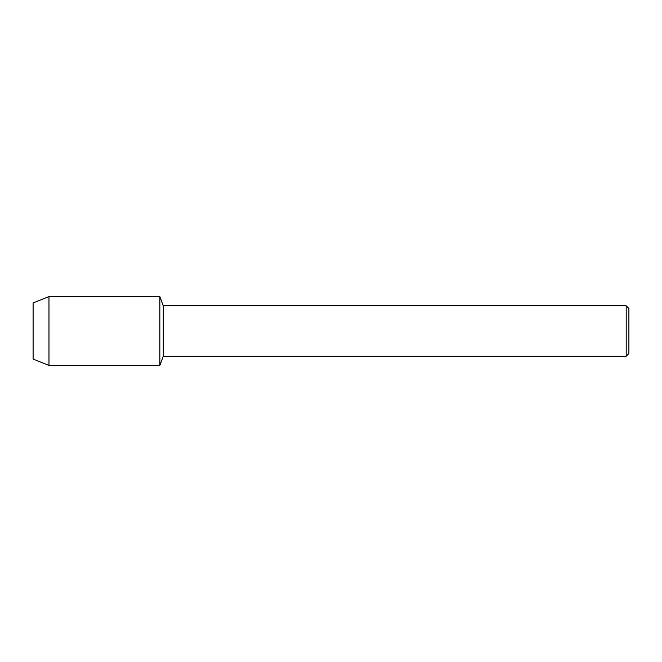 <?xml version="1.0" encoding="UTF-8"?>
<svg xmlns="http://www.w3.org/2000/svg" width="662" height="662" viewBox="0 0 662 662"><rect width="100%" height="100%" fill="white"/><g stroke="black" fill="none" stroke-linecap="round" stroke-linejoin="round"><path stroke-width="0.99" d="M33.1 359.061L33.1 302.939L48.971 296.609L159.84 296.609L163.282 305.811L626.194 305.811L628.9 308.525L628.9 353.475L626.194 356.189L163.282 356.189L159.84 365.391L159.84 296.609L159.84 365.391L48.971 365.391L33.1 359.061L33.1 302.939M163.282 356.189L163.282 305.811M626.194 356.189L626.194 305.811M48.971 365.391L48.971 296.609"/></g></svg>
